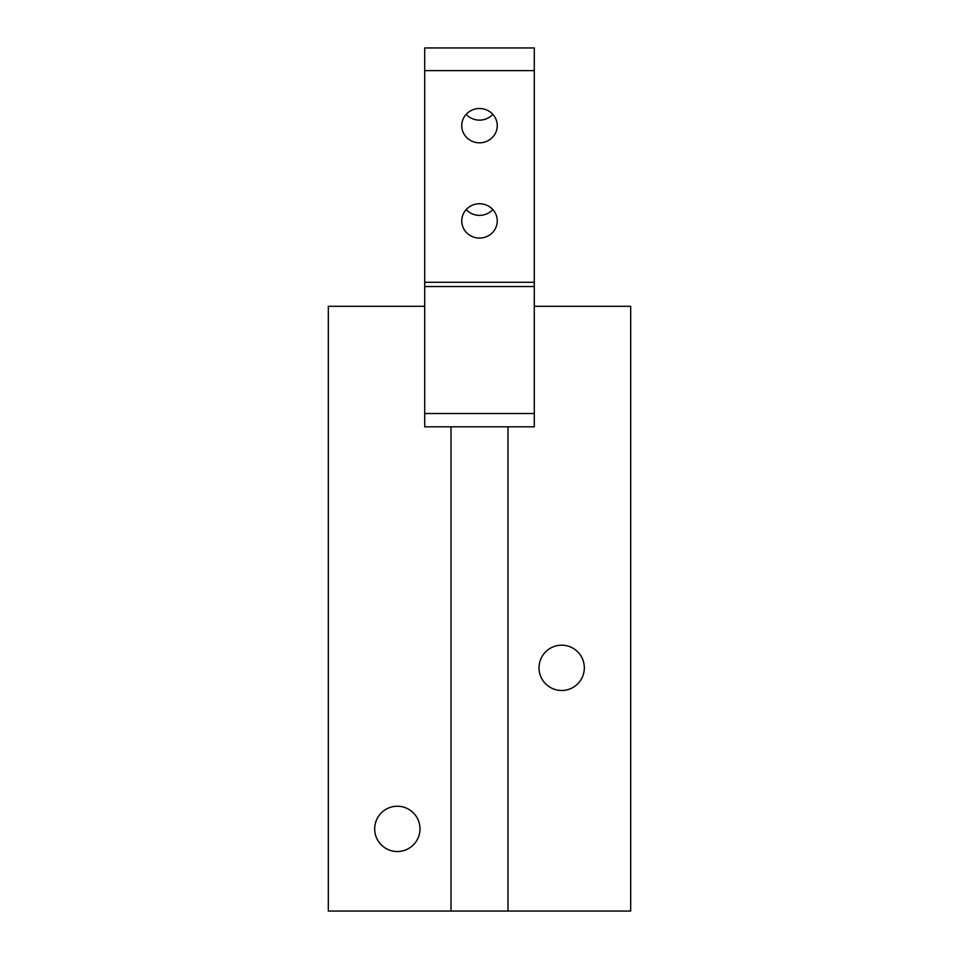 <?xml version="1.0" encoding="UTF-8"?>
<svg xmlns="http://www.w3.org/2000/svg" width="959" height="959" viewBox="0 0 959 959"><rect width="100%" height="100%" fill="white"/><g stroke="black" fill="none" stroke-linecap="round" stroke-linejoin="round"><path stroke-width="1.44" d="M419.982 828.888A22.644 22.644 0 0 1 386.009 848.499A22.644 22.644 0 0 1 386.009 809.276A22.644 22.644 0 0 1 419.982 828.888M584.319 667.836A22.644 22.644 0 0 1 550.346 687.447A22.644 22.644 0 0 1 550.346 648.224A22.644 22.644 0 0 1 584.319 667.836M534.283 306.293L534.283 426.815L424.717 426.815L424.717 306.293L328.314 306.293L328.314 911.05L630.686 911.05L630.686 306.293L534.283 306.293L534.283 286.537L424.717 286.537L424.717 306.293M507.982 426.815L507.982 911.05M451.018 426.815L451.018 911.05M466.182 114.325A17.753 17.154 180 0 0 492.818 114.325M461.747 125.665A17.753 17.154 0 0 1 479.5 108.511A17.753 17.154 0 0 1 497.253 125.665A17.753 17.154 0 0 1 479.5 142.819A17.753 17.154 0 0 1 461.747 125.665M466.182 209.565A17.753 17.154 180 0 0 492.818 209.565M461.747 220.906A17.753 17.154 0 0 1 479.5 203.752A17.753 17.154 0 0 1 497.253 220.906A17.753 17.154 0 0 1 479.5 238.06A17.753 17.154 0 0 1 461.747 220.906M534.283 286.537L534.283 47.95L424.717 47.95L424.717 286.537M534.283 70.63L424.717 70.63M534.283 282.282L424.717 282.282M534.283 413.521L424.717 413.521"/></g></svg>
